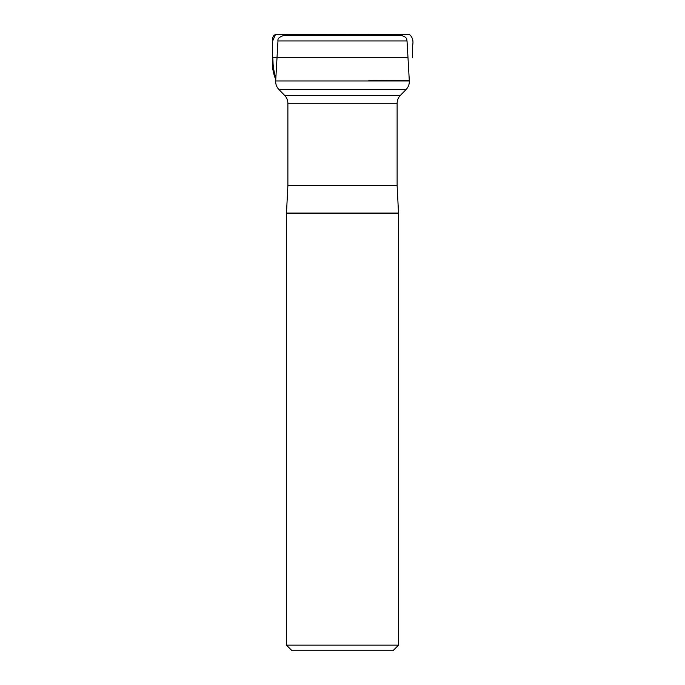 <?xml version="1.0" encoding="UTF-8"?>
<svg xmlns="http://www.w3.org/2000/svg" width="685" height="685" viewBox="0 0 685 685"><rect width="100%" height="100%" fill="white"/><g stroke="black" fill="none" stroke-linecap="round" stroke-linejoin="round"><path stroke-width="1.03" d="M277.973 40.946C277.459 38.685 279.369 36.879 283.71 35.526L401.29 35.526C407.524 37.059 406.599 39.679 407.027 40.946L409.322 80.967L275.678 80.967L277.973 40.946L407.027 40.946M398.542 645.142L392.942 650.75L292.058 650.75L286.458 645.142L398.542 645.142L398.542 213.617L286.458 213.617L286.484 213.044L398.516 213.044L398.542 213.617M277.014 57.626L272.707 57.626L272.476 41.425L275.49 34.507L283.718 34.267L316.29 35.526C305.013 34.635 294.045 34.216 283.393 34.267L277.134 34.259C270.601 34.652 272.827 42.427 272.51 46.623L272.707 57.626C273.598 65.075 272.116 72.439 275.781 79.263L273.52 68.449L272.425 57.626L407.986 57.626M287.88 103.281L287.88 185.601L397.12 185.601L397.12 103.281L287.88 103.281C287.837 100.267 286.775 97.664 284.712 95.472L400.288 95.472L406.171 89.418L278.829 89.418C276.603 87.046 275.55 84.229 275.678 80.967M284.712 95.472L278.829 89.418M406.171 89.418C408.397 87.046 409.45 84.229 409.322 80.967M397.12 103.281C397.163 100.267 398.225 97.664 400.288 95.472M397.12 185.601L398.516 213.044M287.88 185.601L286.484 213.044M286.458 645.142L286.458 213.617M369.754 35.526L383.788 34.627L407.815 34.259L276.791 34.267C273.555 34.832 272.108 37.178 272.45 41.323L272.793 69.459L275.747 79.828M291.485 34.267L360.593 34.276L291.485 34.267M287.657 34.267L405.76 34.267L287.657 34.267M395.724 34.344L388.01 34.473L395.724 34.344M412.575 57.626L412.567 45.724C413.629 40.954 412.593 37.213 409.459 34.49L277.134 34.259M368.873 80.402L409.279 80.239M379.49 34.259L279.3 34.267L379.49 34.259M382.273 34.259L324.407 34.276L382.273 34.259M283.393 34.267L315.263 35.526"/></g></svg>
